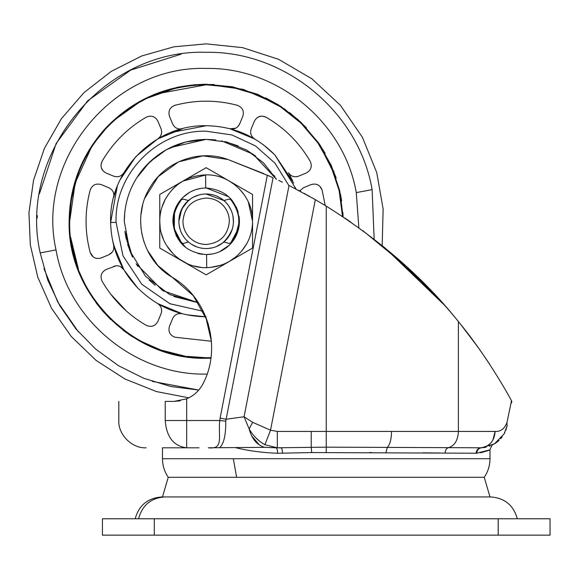 <?xml version="1.0" encoding="UTF-8"?>
<svg xmlns="http://www.w3.org/2000/svg" width="579" height="579" viewBox="0 0 579 579"><rect width="100%" height="100%" fill="white"/><g stroke="black" fill="none" stroke-linecap="round" stroke-linejoin="round"><path stroke-width="0.87" d="M224.688 201.231L226.555 203.142M228.828 206.081L231.028 210.032M232.751 215.164L233.25 218.051M209.801 194.218L213.941 195.109M220.049 197.772L223.414 200.124M224.232 200.819L224.638 201.188M179.678 214.628L183.246 206.421M185.374 203.562L190.73 198.742M199.183 194.877L193.632 197.012M188.103 241.74L185.968 239.634M180.105 229.422L179.164 225.376M193.263 245.33L192.134 244.685M233.446 221.077L233.446 221.525M232.078 229.798L227.438 238.345M227.134 238.714L221.714 243.687M219.376 245.141L215.395 246.944M211.219 248.087L209.222 248.384M228.502 205.603L229.921 207.854M233.04 216.582L233.38 219.448M217.509 196.447L218.478 196.911M187.364 241.067L186.735 240.451M124.832 211.697L124.268 221.265C124.536 200.139 131.701 181.705 145.778 165.949C131.701 181.705 124.536 200.139 124.268 221.265L129.783 250.816L145.59 276.378L169.56 294.516L198.459 302.788L173.809 296.491L198.459 302.788L162.656 290.644L136.13 263.713M132.258 256.548L127.648 244.541M126.2 238.946L124.905 231.477M170.494 147.558L206.153 139.387C182.313 139.792 162.185 148.651 145.778 165.949L157.843 155.15M136.651 177.977L149.722 161.932L166.405 149.679L185.62 142L206.153 139.387L214.237 139.785M221.598 140.856L253.168 154.231L276.494 179.367L263.452 162.779L246.603 150.077L227.069 142.101L206.153 139.387L215.699 139.944M129.117 193.509L130.47 190.006M133.539 183.427L135.493 179.888M138.084 175.748L140.878 171.833M165.804 150.019L177.898 144.41M149.223 280.12L155.107 285.288L149.187 280.084M137.838 266.405L136.658 264.574M132.519 257.09L124.883 231.282M206.189 84.252L243.296 89.383L277.631 104.379M289.486 112.507L301.391 122.762M319.138 143.766L320.824 146.284M333.642 171.087L333.938 171.84M192.423 357.59L186.358 356.845M179.439 355.651L175.611 354.833M132.823 337.007L128.292 334.011M70.862 199.589L75.263 180.757M82.493 162.265L82.739 161.751M152.646 95.13L157.35 93.233M176.392 87.523L179.917 86.785M194.153 84.78L195.724 84.65M210.879 358.198L206.153 358.278C132.938 360.167 67.251 294.479 69.133 221.265C69.574 185.917 81.574 155.063 105.132 128.697C132.584 99.754 166.26 84.939 206.153 84.252L232.338 86.778L257.561 94.261L280.895 106.435L301.464 122.835L318.522 142.868L331.434 165.797L339.728 190.766L343.094 216.864L342.877 212.45M225.065 141.602L238.157 145.901M245.959 149.715L255.846 156.192M124.268 221.265L124.297 219.217M130.977 253.725L125.701 236.507M273.824 175.176L274.902 176.798M195.109 84.7L214.194 84.491M284.217 108.664L306.443 127.923M318.761 143.216L335.849 177.094M142.412 99.979L160.549 92.061M69.183 225.014L69.133 221.265C69.574 185.917 81.574 155.063 105.132 128.697M189.21 357.229L156.2 348.848M147.384 345.041L143.867 343.304M132.222 336.623L123.124 330.254M110.763 319.622L102.288 310.626M86.604 288.219L76.645 265.993M71.391 246.024L69.618 232.744M69.133 221.265L71.984 193.48L80.401 166.853M89.014 150.178L99.06 135.804M111.885 121.829L142.875 99.733L178.752 87.016M265.587 97.815L278.926 105.175M297.179 118.861L306.096 127.539M103.243 311.726L96.128 302.918M83.89 283.117L76.153 264.545M318.884 143.397L325.145 153.348M330.515 163.77L336.167 178.042M340.43 194.037L341.646 200.949M206.153 316.793C179.309 316.373 156.41 306.66 137.455 287.647C120.215 269.329 111.277 247.609 110.632 222.466C108.628 171 154.665 124.384 206.153 125.737C232.99 126.157 255.889 135.877 274.844 154.882L296.093 189.072M203.265 311.292L169.951 303.743L141.848 284.332L122.987 255.853L116.09 222.401L110.632 222.466L117.276 186.228M120.121 179.729L135.891 156.54L157.712 138.931M170.523 132.634L206.153 125.737M263.351 144.757L274.844 154.882L293.727 183.109M208.404 324.616L205.719 316.793L186.699 314.795M181.14 313.463L174.011 311.227M137.455 287.647L123.834 269.742M123.66 269.445L119.607 261.708M116.799 255.057L112.644 240.806M306.942 129.262L308.795 131.339M328.228 160.267L332.816 170.487M342.189 210.466L342.254 211.263M210.951 357.648L204.409 357.721M160.253 349.781L141.884 341.653M128.133 333.236L113.527 321.49M186.901 356.367L206.153 357.735C133.228 359.617 67.801 294.19 69.683 221.265L69.95 212.681M71.535 198.829L77.427 175.936M85.706 157.097L91.685 146.957M96.99 139.365L105.002 129.66M115.178 119.542L124.97 111.573M135.291 104.64L146.328 98.604M157.806 93.646L206.153 84.795L232.186 87.306L257.271 94.732L280.475 106.811L300.942 123.095L317.936 142.984L330.819 165.753L339.12 190.556L342.536 216.488M95.397 141.537L105.537 129.066C82.073 155.324 70.124 186.054 69.683 221.265L69.719 218.088M160.347 349.817L142.094 341.769M128.118 333.222L112.065 320.122M102.548 310.098L92.51 296.824M78.447 269.394L70.609 237.151M105.537 129.066C132.88 100.239 166.419 85.482 206.153 84.795M69.683 221.265L75.161 182.978L91.171 147.761M98.032 137.99L104.915 129.747M117.595 117.436L120.186 115.279M178.187 87.69L183.644 86.669M101.39 308.723L92.93 297.454M84.628 283.363L82.044 278.021M76.79 264.733L71.376 242.71M122.046 328.742L112.21 320.259M306.718 129.016L315.273 139.322M329.813 163.546L334.163 173.982M340.698 198.445L341.842 206.71M290.463 175.053L288.443 172.759L292.677 180.786M308.397 158.277L310.228 161.353C312.392 166.419 311.075 170.306 306.269 173.005L298.634 176.161C294.393 177.55 290.998 176.414 288.443 172.759L290.202 175.871M174.923 337.224L211.386 341.241L174.923 337.224C169.806 335.176 167.997 331.492 169.488 326.187L172.643 318.551C174.663 314.571 177.869 312.978 182.262 313.76L157.64 303.562C161.302 306.11 162.431 309.512 161.049 313.746L157.886 321.381C155.186 326.187 151.307 327.511 146.234 325.347C127.619 314.513 112.898 299.792 102.07 281.177C99.906 276.111 101.231 272.231 106.037 269.532L116.169 265.768M172.643 318.551C174.663 314.571 177.869 312.978 182.262 313.76L157.64 303.562M100.992 165.015L102.07 161.353C112.898 142.738 127.619 128.017 146.234 117.19C151.307 115.026 155.186 116.343 157.886 121.149L161.049 128.784C162.431 133.025 161.302 136.42 157.64 138.974L182.262 128.777C177.869 129.558 174.663 127.959 172.643 123.978L169.488 116.343C167.997 111.038 169.806 107.361 174.923 105.306C195.738 99.798 216.56 99.798 237.376 105.306C242.492 107.361 244.302 111.038 242.811 116.343L239.655 123.978L237.918 126.591M157.64 138.974L167.657 133.836M173.36 131.542L182.262 128.777C177.869 129.558 174.663 127.959 172.643 123.978M235.689 128.198L230.037 128.777L254.659 138.974C251.004 136.42 249.867 133.025 251.25 128.784L254.413 121.149C257.112 116.343 260.991 115.026 266.065 117.19C284.68 128.017 299.401 142.738 310.228 161.353M239.655 123.978C237.636 127.959 234.43 129.558 230.037 128.777L236.768 130.782M120.671 266.716L123.855 269.778L113.658 245.156L113.817 248.478M115.626 251.771L113.658 245.156C114.439 249.549 112.84 252.755 108.859 254.767L101.231 257.93C95.926 259.421 92.242 257.612 90.186 252.495C84.686 231.672 84.686 210.857 90.186 190.035C92.242 184.925 95.926 183.109 101.231 184.6L108.859 187.762C112.84 189.782 114.439 192.981 113.658 197.374L116.951 187.068M119.954 180.091L123.855 172.759C121.3 176.414 117.906 177.55 113.665 176.161L106.037 173.005C101.231 170.306 99.906 166.419 102.07 161.353L103.902 158.277M108.859 187.762C112.84 189.782 114.439 192.981 113.658 197.374L116.524 188.211M257.829 117.226L260.868 116.169M262.511 116.111L266.065 117.19M297.483 176.544L296.173 176.761M294.248 176.689L292.337 176.154M300.117 191.2L299.647 190.954L303.439 187.762L311.068 184.6C316.373 183.109 320.057 184.925 322.112 190.035L325.203 205.494L322.112 190.035L319.724 186.12M316.778 184.397L318.298 185.077M158.892 304.467L159.992 305.647M161.403 308.549L161.664 310.988M126.381 311.039L110.466 293.835M118.384 265.899L119.708 266.275M113.47 249.882L113.151 250.664M112.319 252.06L108.859 254.767M96.642 258.422L95.05 257.966M93.306 257.011L90.186 252.495C84.686 231.672 84.686 210.857 90.186 190.035M102.924 170.74L101.245 167.512M161.338 134.234L160.173 136.637M123.855 172.759C121.3 176.414 117.906 177.55 113.665 176.161M113.665 266.369C117.906 264.979 121.3 266.116 123.855 269.778M102.07 281.177C99.906 276.111 101.231 272.231 106.037 269.532M157.886 321.381C155.186 326.187 151.307 327.511 146.234 325.347M299.647 190.954L303.439 187.762M254.659 138.974C251.004 136.42 249.867 133.025 251.25 128.784M169.488 116.343C167.997 111.038 169.806 107.361 174.923 105.306C195.738 99.798 216.56 99.798 237.376 105.306M162.482 496.934L168.243 477.284L236.616 477.284L233.344 458.72L162.482 458.72C162.533 465.494 164.45 471.682 168.243 477.284L484.239 477.284L490 496.934L483.349 496.934M246.929 243.404C237.904 258.741 224.507 266.832 206.732 267.664L206.153 267.664C181.466 268.294 159.276 246.249 159.753 221.554C159.732 213.608 161.606 206.131 165.37 199.125L165.37 199.125C174.395 183.789 187.791 175.705 205.567 174.872L206.153 174.865C230.84 174.236 253.023 196.281 252.545 220.975C252.567 228.929 250.693 236.406 246.929 243.404L241.537 251.272M248.268 201.803L252.545 221.265L252.545 194.479L229.349 181.082L235.255 185.128M239.532 189.043L244.678 195.412M178.911 183.702L182.95 181.082L206.153 174.865M161.874 207.398L165.37 199.125L168.612 193.994M172.209 189.63L175.162 186.727M186.995 263.525L179.012 258.907M173.237 253.971L166.455 245.293M163.567 239.699L161.346 233.315M160.195 227.656L159.753 221.265L159.753 248.058L206.153 274.844L229.349 261.447L224.457 263.901M221.366 265.102L210.278 267.484M201.297 267.411L193.335 265.862M236.203 256.62L229.349 261.447L252.545 248.058L252.545 221.265L252.545 248.058L227.373 262.591M205.733 187.972L206.153 187.965C226.28 189.912 237.376 200.942 239.445 221.055C239.359 230.449 236 238.476 229.371 245.127C222.98 251.192 215.374 254.333 206.565 254.565L206.153 254.565C186.018 252.618 174.923 241.588 172.853 221.475C172.94 212.08 176.298 204.061 182.928 197.403C189.326 191.345 196.925 188.197 205.733 187.972L205.567 174.872M252.545 194.479L206.153 167.686L159.753 194.479L159.753 221.265M206.153 274.844L159.753 248.058L159.753 194.479L182.95 181.082M230.138 208.252L229.139 206.551M224.855 241.146L224.934 241.067C230.485 235.631 233.315 229.031 233.446 221.265C233.359 214.223 230.963 208.078 226.273 202.824L226.273 202.824C220.802 197.063 214.092 194.11 206.153 193.972L206.037 193.972M190.556 198.865L189.109 199.943M184.223 205.009L183.818 205.567M182.921 206.935L181.089 210.452M180.207 212.79L179.432 215.678M179.316 226.244L179.837 228.51M192.908 245.127L193.697 245.554M207.984 248.5L212.428 247.826M216.285 246.611L222.792 242.898M224.174 241.761L230.478 233.641L231.535 231.289M219.629 251.713L229.371 245.127L233.055 240.886M235.11 237.701L239.445 221.185M239.445 220.961L239.12 216.604M238.172 212.138L236.21 206.949M232.512 200.927L230.623 198.684M228.727 196.788L206.153 187.965M201.34 188.32L196.194 189.492M189.557 192.394L182.928 197.403L177.775 203.844M172.853 221.265L176.255 235.935L185.779 247.602M198.076 253.573L202.469 254.362M206.153 254.565L212.211 254.007M190.773 198.72L188.407 200.522L181.82 208.896L178.853 221.359M205.921 193.972L223.892 200.522L229.052 199.104L230.717 199.603L229.052 199.104M228.567 236.833L230.478 233.641L232.44 228.611M233.438 221.895L232.982 216.257M231.072 210.134L228.452 205.531M226.309 202.867L223.892 200.529M237.853 229.501L230.717 242.927L229.052 243.426L223.892 242.008L226.99 238.888M222.618 243.028L219.101 245.293M212.717 247.754L209.345 248.369M201.311 248.13L199.183 247.653M197.135 247.023L191.454 244.266M179.15 225.274L180.351 230.167M185.931 239.605L188.407 242.008L183.246 243.426L181.589 242.927L183.246 243.426M174.482 212.898L174.279 228.799L181.589 242.927C170.74 228.488 170.74 214.042 181.589 199.603L183.246 199.104L188.407 200.522M238.859 223.002L238.686 217.538M237.441 211.581L235.696 207.13M233.547 203.316L230.717 199.603C241.559 214.042 241.559 228.488 230.717 242.927M481.967 518.77L474.172 518.77M550.05 535.141L102.432 535.141L102.432 518.77L550.05 518.77L550.05 535.141M135.189 518.77C138.974 505.206 147.891 497.933 161.925 496.934L487.648 496.934M172.556 496.934L164.834 496.934C151.018 497.889 142.26 505.17 138.569 518.77M180.264 400.791L173.968 401.406L186.691 398.83L188.616 397.947M506.77 427.266L507.11 425.717C513.001 395.428 513.001 395.428 507.11 425.717L504.143 433.83L494.488 443.84L481.54 447.777L484.174 447.531M147.348 250.135L157.821 265.486L172.187 277.276C207.651 297.722 222.075 346.437 203.461 382.893C199.813 390.246 194.218 395.558 186.691 398.83L186.691 420.513L165.232 420.513C103.67 420.513 103.67 420.513 165.232 420.513L165.232 401.406C103.67 401.406 103.67 401.406 165.232 401.406L173.968 401.406M277.327 447.806L264.929 444.73L270.523 430.197L277.327 431.427L277.327 447.806L264.596 447.328L275.973 447.806L326.245 447.154L480.946 447.791C489.617 446.503 494.343 441.053 495.139 431.427L495.139 431.427C500.524 431.804 504.461 428.858 506.958 422.59L511.489 400.762M326.368 206.204L326.245 206.124C380.237 240.111 424.284 278.6 458.394 321.584C485.593 354.218 508 393.959 511.597 400.957L511.597 400.957M205.719 316.793L211.386 341.241L210.257 332.484M143.954 241.827L141.609 232.483M141.073 228.777L140.646 221.468M140.958 214.896L142.593 205.407M144.916 197.989L158.205 176.631L178.564 161.852L202.99 155.838L227.88 159.471L263.894 173.649M270.465 176.581L227.88 159.471C199.632 148.948 165.283 161.252 150.127 187.314C131.223 216.778 141.79 259.906 172.187 277.276L193.343 295.739L207.021 320.259M200.392 388.01L198.452 390.412M190.187 397.107L187.176 398.627M290.52 186.206L289.782 185.837M278.651 180.38L282.393 182.175M304.105 193.35L306.03 194.406M308.397 195.716L308.918 196.006M314.882 199.386L312.87 198.235M309.57 196.368L307.152 195.022M264.929 444.73C258.372 441.053 253.11 435.792 249.136 428.945L244.07 416.764L226.121 419.254L220.114 418.089L267.339 175.169L273.064 177.767L225.759 421.136L219.752 420.513L220.114 418.089M255.73 437.688L260.166 441.661M252.668 422.33L270.523 430.197L315.338 199.654L289.03 185.454L244.07 416.764L252.668 422.33L249.136 428.945C251.814 438.868 256.967 444.998 264.596 447.328L208.266 447.806C224.138 449.601 217.993 436.863 219.752 420.513L186.691 420.513L186.691 447.806C173.657 446.185 166.506 437.087 165.232 420.513M480.577 452.814C494.285 448.848 493.019 448.986 476.77 453.227L311.705 452.561L311.22 447.277L311.22 431.427L495.139 431.427L492.823 440.221M385.94 452.568L387.322 447.285C389.956 444.781 391.368 439.497 391.534 431.427M476.162 453.241C476.43 450.035 478.03 448.218 480.946 447.791L481.54 447.777C478.601 448.204 477.016 450.021 476.77 453.227M507.11 425.717L506.958 422.59M481.619 447.77L485.6 447.285M493.93 444.165L497.39 441.813M497.499 441.719L499.091 440.322M500.632 438.737L502.181 436.848M506.118 429.43L505.851 430.168M506.06 429.589L506.364 428.677M480.946 447.791L483.783 447.35M486.324 446.402L487.677 445.642M489.595 444.194L491.571 442.081M484.326 447.509L486.215 447.162M489.508 446.214L490.08 445.996M486.049 447.198L485.564 447.292M251.655 435.871L259.385 444.961M178.289 401.117L179.287 400.972M294.074 188.023L294.899 188.457M298.055 190.107L299.459 190.853M300.559 191.432L301.116 191.736L300.559 191.432M344.802 218.001L350.968 222.198M362.743 230.587L406.444 266.456L443.217 303.758L432.035 291.599M429.944 289.413L382.306 245.662M443.217 303.758C468.52 331.644 489.414 363.836 490 364.835C489.668 364.227 468.737 331.905 443.217 303.758M490 364.835L485.803 358.517M484.247 356.223L483.762 355.513M481.504 352.256L480.252 350.461M476.987 345.88L460.833 324.602M444.39 305.068L384.398 247.363M382.162 245.547L383.146 209.12L376.755 172.622L362.411 137.259L340.416 105.306L311.878 78.802L278.535 59.297L242.536 47.63L206.153 43.859L173.895 46.812L141.739 55.96L111.269 71.362L84.042 92.56L61.41 118.673L44.388 148.412L33.546 180.272L28.95 212.652L30.303 244.779L37.758 277.117L51.495 308.194L71.203 336.435L96.107 360.42L125.013 379.035L156.453 391.57L188.848 397.831M326.245 452.394L326.245 206.124L315.338 199.654M199.046 447.806L162.482 447.806L162.482 458.72M281.271 447.871L277.24 447.806M225.759 421.136C225.882 435.307 223.784 444.194 219.448 447.806M311.705 452.561L277.594 453.263C262.714 452.72 248.898 450.896 236.131 447.806M281.039 447.806C281.922 448.124 282.407 449.948 282.494 453.263M276.27 447.9L275.973 447.806C276.957 448.124 277.5 449.948 277.594 453.263L277.471 451.171M422.815 452.85L440.083 453.01M236.616 477.284L484.239 477.284C488.032 471.682 489.957 465.494 490 458.72L490 449.55C491.832 445.367 492.801 443.76 492.924 444.715M195.333 196.209L191.946 197.96M185.968 202.889L183.992 205.328M179.888 213.832L179.476 215.482M206.138 248.557L206.153 248.557C213.369 248.463 219.636 245.966 224.934 241.067M221.156 244.063L221.663 243.723M229.986 234.567L232.201 229.422M218.276 196.817L216.727 196.107M206.153 193.972C198.93 194.066 192.669 196.571 187.364 201.47C181.813 206.906 178.983 213.499 178.853 221.265C178.947 228.307 181.336 234.452 186.025 239.706C191.497 245.474 198.206 248.42 206.153 248.557M182.95 221.265C183.022 227.25 185.056 232.476 189.043 236.941C193.697 241.841 199.393 244.352 206.153 244.468C220.244 243.093 227.974 235.356 229.349 221.265C229.277 215.279 227.243 210.054 223.255 205.596C218.609 200.689 212.906 198.184 206.153 198.069C192.062 199.444 184.325 207.173 182.95 221.265M152.219 381.387L198.749 390.065L170.747 386.475L143.73 378.275L118.449 365.682L95.629 349.065L75.885 328.872L59.789 305.676L47.775 280.12L40.183 252.929C17.696 153.174 103.952 48.911 206.153 52.305C206.153 41.044 206.153 41.044 206.153 52.305C284.984 50.814 358.806 111.892 372.116 189.608L374.157 239.199M39.437 193.784L56.134 143.534L87.559 100.912L130.637 70.117L181.133 54.165M78.426 331.876L57.791 302.115L43.968 268.642M37.222 218.015L37.288 215.598M207.094 374.099L206.153 374.106C134.835 375.453 68.054 320.209 56.018 249.904C35.681 159.674 113.708 65.362 206.153 68.431C277.464 67.077 344.244 122.328 356.28 192.626L358.85 227.757M56.018 249.904L40.183 252.929M356.28 192.626L372.116 189.608M116.09 222.401C114.201 173.874 157.604 129.92 206.153 131.194L231.904 134.958L255.513 145.93L274.996 163.191L288.726 185.302M206.565 254.565L206.732 267.664M498.193 535.141L498.193 518.77M154.289 535.141L154.289 518.77M458.394 321.584L458.394 431.427C457.924 440.344 454.645 445.75 448.573 447.647C446.452 448.284 445.302 450.086 445.128 453.06M277.327 431.427L311.22 431.427M369.909 452.489L371.494 452.496M233.344 458.72L490 458.72M517.3 518.77C513.508 505.206 504.599 497.933 490.558 496.934M146.103 447.806C132.113 448.631 117.986 434.547 118.811 420.513L118.811 401.406M504.953 432.26L504.15 433.83M511.771 401.283L511.539 402.955"/></g></svg>
